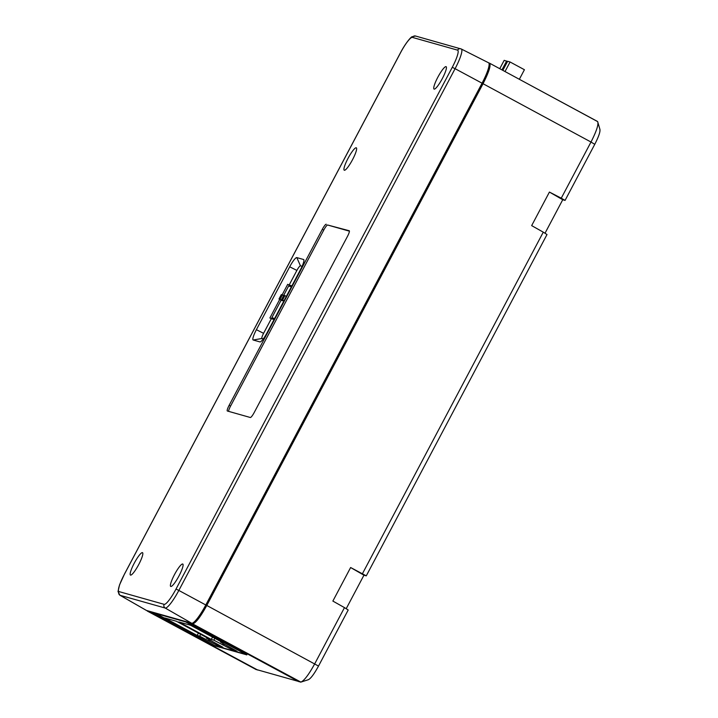 <?xml version="1.0" encoding="UTF-8"?>
<svg xmlns="http://www.w3.org/2000/svg" width="718" height="718" viewBox="0 0 718 718"><rect width="100%" height="100%" fill="white"/><g stroke="black" fill="none" stroke-linecap="round" stroke-linejoin="round"><path stroke-width="1.08" d="M193.061 622.883A20.984 3.787 -61.7 0 0 206.604 605.409L482.855 83.665A20.984 3.787 -61.7 0 0 489.137 64.171M597.241 121.342L597.654 121.611C598.767 124.349 596.541 131.152 590.995 142.029L483.043 83.719C489.075 71.818 491.211 64.952 489.434 63.121L488.77 62.933M599.979 129.554L597.654 121.611L489.434 63.121M350.626 567.525L363.945 575.199L366.279 575.854L350.626 567.525L332.865 601.074L344.478 607.616L314.744 663.773C308.821 674.561 304.199 680.673 300.887 682.1L256.003 669.418M362.464 573.655L543.275 232.156L531.661 225.614L549.423 192.065L561.261 198.186L590.995 142.029L594.764 144.318L565.075 200.394L562.741 199.739L549.423 192.065M483.043 83.719L206.793 605.462C200.295 617.229 195.547 623.359 192.55 623.843L185.666 621.914L246.866 654.888L215.445 646.02L154.244 613.046L149.335 611.655L257.744 670.065M344.478 607.616L348.203 609.995L318.514 666.071C314.116 674.085 310.714 678.645 308.309 679.731L300.887 682.1L192.55 623.843M146.84 610.56L149.335 611.655M363.945 575.199L346.202 608.711M366.279 575.854L547.008 234.526L543.275 232.156M544.998 233.251L562.741 199.739M565.075 200.394L561.261 198.186M599.799 129.195C600.571 131.197 598.893 136.24 594.764 144.318M228.593 411.36A6.076 1.095 118.3 0 1 230.55 406.11L323.755 230.083A6.076 1.095 118.3 0 1 327.677 225.021L349.415 231.169M326.241 224.249A6.076 1.095 -61.7 0 0 322.319 229.311L229.123 405.338A6.076 1.095 -61.7 0 0 227.319 410.992A6.076 1.095 -61.7 0 0 227.364 411.01L250.34 417.499A6.076 1.095 -61.7 0 0 254.253 412.437L347.458 236.41A6.076 1.095 -61.7 0 0 349.262 230.756A6.076 1.095 -61.7 0 0 349.217 230.738L327.677 225.021M182.695 564.007A12.727 2.298 -61.7 0 0 174.6 574.391A12.727 2.298 -61.7 0 0 170.722 586.444A12.727 2.298 -61.7 0 0 170.803 586.48A12.727 2.298 -61.7 0 0 178.881 576.123A12.727 2.298 -61.7 0 0 182.794 564.043A12.727 2.298 -61.7 0 0 182.695 564.007M446.04 66.639A12.727 2.298 -61.7 0 0 437.935 77.032A12.727 2.298 -61.7 0 0 434.058 89.077A12.727 2.298 -61.7 0 0 434.139 89.113A12.727 2.298 -61.7 0 0 442.225 78.756A12.727 2.298 -61.7 0 0 446.129 66.675A12.727 2.298 -61.7 0 0 446.04 66.639M263.318 338.851L261.98 338.483A5.52 0.996 118.3 0 1 263.587 333.323L271.332 318.693L269.887 317.975L279.733 299.379M253.185 340.009A11.039 1.992 118.3 0 1 256.389 329.697L289.695 266.8A11.039 1.992 118.3 0 1 296.821 257.6L303.597 259.512A11.039 1.992 118.3 0 1 303.867 259.772A11.039 1.992 118.3 0 1 300.393 269.815L267.087 332.721A11.039 1.992 118.3 0 1 260.185 341.93A11.039 1.992 118.3 0 1 259.961 341.921L253.185 340.009L261.98 338.483M282.147 294.829L287.703 284.328L289.148 285.055L296.893 270.426A5.52 0.996 118.3 0 1 300.456 265.822L302.116 266.297M289.148 285.055L291.912 285.836M274.105 319.483L271.332 318.693M287.703 284.328L291.598 286.428M142.442 552.636A12.727 2.298 -61.7 0 0 134.338 563.029A12.727 2.298 -61.7 0 0 130.461 575.073A12.727 2.298 -61.7 0 0 130.541 575.109A12.727 2.298 -61.7 0 0 138.619 564.752A12.727 2.298 -61.7 0 0 142.532 552.672A12.727 2.298 -61.7 0 0 142.442 552.636M356.236 147.782A12.727 2.298 -61.7 0 0 348.131 158.166A12.727 2.298 -61.7 0 0 344.254 170.22A12.727 2.298 -61.7 0 0 344.335 170.247A12.727 2.298 -61.7 0 0 352.421 159.899A12.727 2.298 -61.7 0 0 356.325 147.818A12.727 2.298 -61.7 0 0 356.236 147.782M191.652 623.215L165.194 608.038L120.032 595.285A21.127 3.814 118.3 0 1 119.87 595.213L146.319 610.39A21.944 3.958 -61.7 0 0 146.49 610.462L191.652 623.215A21.944 3.958 -61.7 0 0 205.815 604.942L482.065 83.198A21.944 3.958 -61.7 0 0 488.554 62.771L461.333 49.021A21.127 3.814 118.3 0 1 455.086 68.695L452.268 67.304L176.018 589.047A18.372 3.321 118.3 0 1 164.162 604.35L118.991 591.587A18.372 3.321 118.3 0 1 124.313 574.445L400.563 52.701A18.372 3.321 118.3 0 1 412.419 37.399L457.59 50.152A18.372 3.321 118.3 0 1 452.268 67.304M197.163 635.457L199.712 636.184L218.577 646.047L222.903 647.268L206.389 638.069L208.947 638.787L176.431 621.267L164.646 617.938L197.163 635.457L198.401 633.105M199.712 636.184L200.69 634.335M208.319 640.815L209.028 639.487M209.494 641.147L210.078 640.052M218.577 646.047L219.035 645.186M206.389 638.069L206.658 637.557M211.298 639.451L213.856 640.178L232.722 650.041L237.039 651.262L220.534 642.063L223.083 642.781L190.566 625.261L178.791 621.932L211.298 639.451L212.546 637.099M213.856 640.178L214.826 638.329M222.454 644.809L223.163 643.481M223.639 645.141L224.213 644.046M232.722 650.041L233.179 649.18M220.534 642.063L220.803 641.551M185.657 621.519L245.736 654.277M245.718 654.322L214.691 645.554L154.621 612.759M185.477 621.86L154.442 613.1M519.356 79.285L524.418 69.718L510.076 61.99L507.626 61.299L502.833 70.346M510.076 61.99L505.023 71.54M507.518 61.497L504.189 60.33L499.755 68.686M506.639 61.021L501.954 69.879M281.151 300.142L271.844 317.724L274.321 319.061M291.4 286.814L288.627 286.024L283.592 295.538M271.844 317.724L274.617 318.505M282.407 294.901L281.321 294.595L278.997 298.984L280.083 299.289L282.407 294.901L283.664 295.583M280.083 299.289L282.345 300.788L278.997 298.984M284.893 295.61L283.816 295.304L281.492 299.693L282.578 299.998L284.893 295.61L286.159 296.292M283.897 300.986L281.492 299.693M284.005 300.77L282.578 299.998M286.5 296.058L284.175 300.447M482.065 83.198L455.086 68.695L178.836 590.438L206.604 605.409M482.047 83.225L482.855 83.665M529.211 84.616L597.403 121.405M318.514 666.071L206.793 605.462M300.339 682.091L192.047 623.7M298.984 681.714L190.575 623.305M256.389 669.679L147.89 611.224M256.236 669.616L147.387 611.081M323.755 230.083L322.319 229.311M229.123 405.338L230.55 406.11M263.587 333.323L256.389 329.697M260.463 341.831L259.961 341.921M296.893 270.426L289.695 266.8M300.456 265.822L296.821 257.6M303.956 260.329L303.597 259.512M176.018 589.047L178.836 590.438A21.127 3.814 118.3 0 1 165.194 608.038A2.764 2.71 -74.2 0 1 164.162 604.35M146.49 610.462L120.032 595.285A2.764 2.71 -74.2 0 1 118.991 591.587M119.87 595.213L118.021 591.56L119.529 584.937L124.313 574.445M124.268 574.445L400.518 52.692C405.428 43.251 411.082 36.78 412.105 36.726L415.56 36.026A2.764 2.71 105.8 0 0 412.419 37.399M415.56 36.026L461.333 49.021A21.127 3.814 118.3 0 0 461.207 48.977A2.764 2.71 105.8 0 0 457.59 50.152M186.842 632.28L147.244 611.027"/></g></svg>
